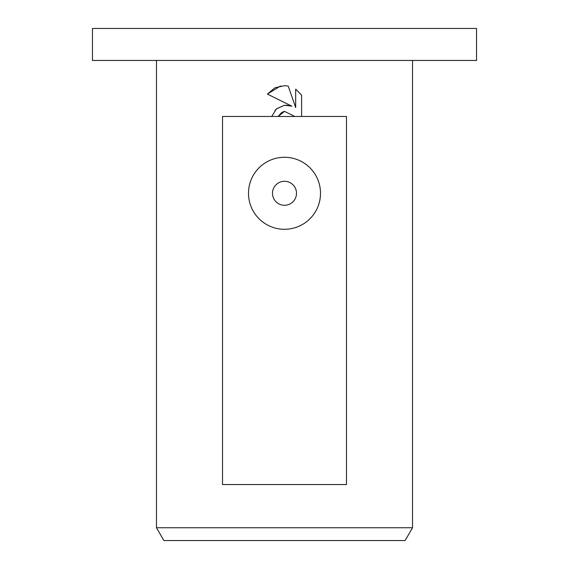 <?xml version="1.0" encoding="UTF-8"?>
<svg xmlns="http://www.w3.org/2000/svg" width="569" height="569" viewBox="0 0 569 569"><rect width="100%" height="100%" fill="white"/><g stroke="black" fill="none" stroke-linecap="round" stroke-linejoin="round"><path stroke-width="0.85" d="M284.5 60.456L476.538 60.456L476.538 28.45L92.463 28.45L92.463 60.456L284.5 60.456M156.475 527.748L163.865 540.55L405.135 540.55L412.525 527.748L156.475 527.748L156.475 60.456M284.5 205.281A12.006 12.006 0 0 0 296.506 193.282A12.006 12.006 0 0 0 284.5 181.283A12.006 12.006 0 0 0 272.494 193.282A12.006 12.006 0 0 0 284.5 205.281M284.5 157.279A36.003 36.003 0 0 1 320.503 193.282A36.003 36.003 0 0 1 284.5 229.293A36.003 36.003 0 0 1 248.497 193.282A36.003 36.003 0 0 1 284.5 157.279M284.5 105.265L291.84 106.154L267.38 94.098L274.87 87.832L284.5 85.663L288.213 86.061L295.681 107.569L295.681 89.148L301.62 95.151L301.62 116.467L346.478 116.467L346.478 484.539L222.522 484.539L222.522 116.467L271.74 116.467L276.378 108.935L284.5 105.265L276.634 108.707M284.5 111.368L278.163 116.467L294.849 116.467L284.5 111.368L294.849 116.467L301.62 116.467M301.62 95.151L295.681 89.148M288.213 86.061L284.493 85.663M280.538 85.976L267.38 94.098M291.84 106.154L286.257 105.144M275.517 109.753L274.998 110.315M278.163 116.467L271.74 116.467M278.277 116.232L281.691 112.513M281.719 112.491L283.91 111.524M412.525 60.456L412.525 527.748"/></g></svg>
